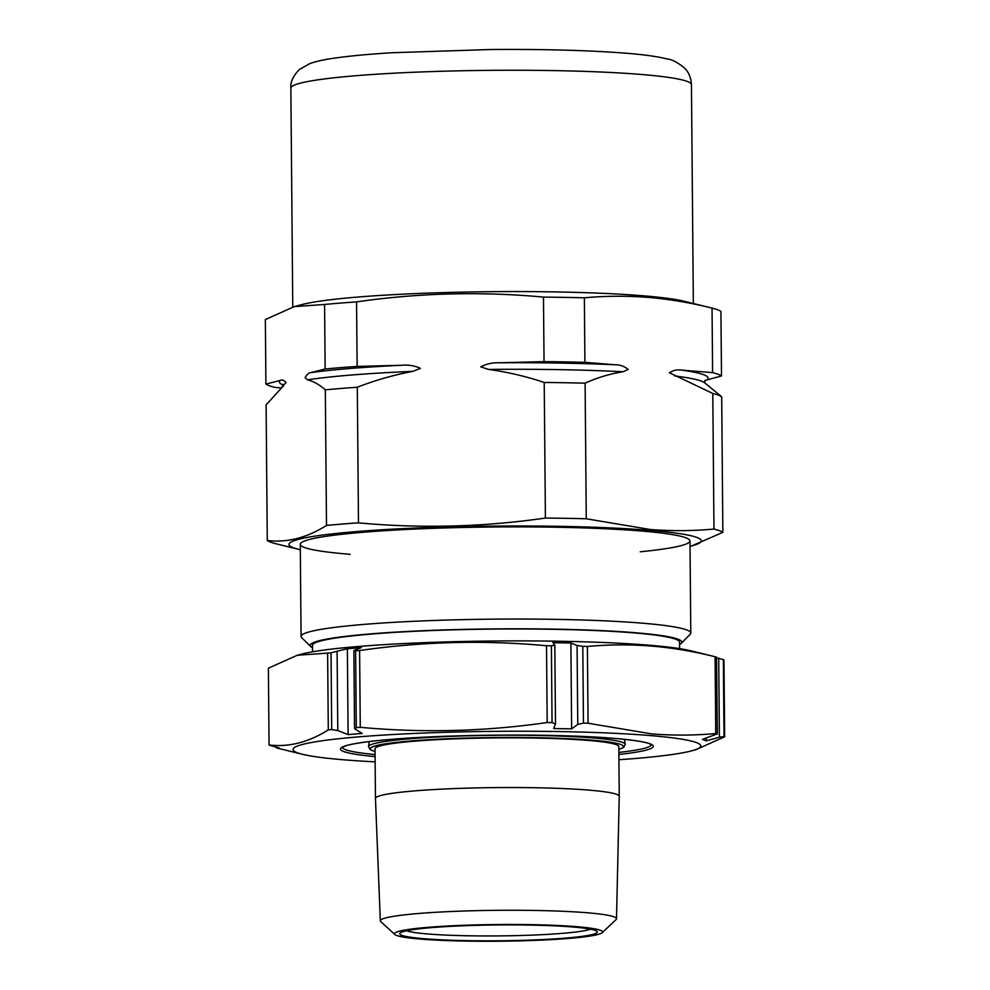 <?xml version="1.0" encoding="UTF-8"?>
<svg xmlns="http://www.w3.org/2000/svg" width="990" height="990" viewBox="0 0 990 990"><rect width="100%" height="100%" fill="white"/><g stroke="black" fill="none" stroke-linecap="round" stroke-linejoin="round"><path stroke-width="1.49" d="M588.072 723.232L587.392 646.458A229.296 18.389 179.5 0 0 582.788 646.334L583.457 723.121A229.296 18.389 -0.5 0 1 588.072 723.232L651.952 733.949C673.212 735.595 694.485 735.446 715.758 733.528L715.077 656.741L690.587 650.727A203.928 16.36 179.5 0 0 647.807 645.096A203.928 16.36 179.5 0 0 452.851 641.73A203.928 16.36 179.5 0 0 301.579 654.13L297.248 655.269L327.616 653.115A229.296 18.389 179.5 0 1 331.044 652.794L347.366 648.722L361.437 647.584L354.544 650.22L355.62 650.801L354.544 650.22M279.192 747.945L269.688 745.371A229.296 18.389 -0.5 0 1 269.07 744.975L268.389 668.188L297.248 655.269M359.605 650.529A229.296 18.389 179.5 0 0 355.62 650.801L356.289 727.588A229.296 18.389 -0.5 0 1 360.273 727.316C422.643 733.083 484.952 731.486 547.185 722.527A229.296 18.389 -0.5 0 1 552.049 722.576L551.38 645.789A229.296 18.389 179.5 0 0 546.517 645.74C484.147 639.961 421.839 641.557 359.605 650.529L360.273 727.316M551.38 645.789L554.808 645.208L555.501 723.801L553.645 728.541L571.638 728.863L577.764 724.408L577.071 645.48L570.884 642.993L571.638 728.863M554.759 645.084L552.903 642.671L570.884 642.993M582.788 646.334L577.071 645.48M587.392 646.458C608.59 644.527 629.85 644.391 651.185 646.037C672.445 647.819 693.743 651.383 715.077 656.741A229.296 18.389 179.5 0 1 716.513 657.113L717.366 734.048L716.513 657.113M312.543 651.816L312.481 645.393A183.534 14.714 -0.5 0 1 430.266 630.618A183.534 14.714 -0.5 0 1 632.523 632.771A183.534 14.714 -0.5 0 1 679.536 642.188L679.586 648.611M375.136 761.855A203.928 16.36 -0.5 0 1 345.238 759.924A203.928 16.36 -0.5 0 1 302.457 754.281A203.928 16.36 -0.5 0 1 395.802 734.357A203.928 16.36 -0.5 0 1 648.599 735.434A203.928 16.36 -0.5 0 1 691.466 750.89A203.928 16.36 -0.5 0 1 618.923 759.726M583.457 723.121L577.764 724.408M555.452 724.024L552.049 722.576M356.289 727.588L355.237 729.147L354.544 728.355L353.863 650.653M337.095 651.63L337.788 730.558L348.121 734.592L362.192 733.454L355.237 729.147M337.788 730.558L331.712 729.568L331.044 652.794M269.07 744.975C288.87 747.326 308.608 742.29 328.296 729.89A229.296 18.389 -0.5 0 1 331.712 729.568M279.192 748.514L276.346 747.227M302.457 754.281L277.955 748.279A229.296 18.389 -0.5 0 1 276.519 747.908M619.245 796.294L618.812 746.609A121.906 9.776 179.5 0 0 587.59 740.359A121.906 9.776 179.5 0 0 453.247 738.924A121.906 9.776 179.5 0 0 375.024 748.737L375.457 798.423A121.906 9.776 179.5 0 0 375.457 798.447A121.906 9.776 179.5 0 1 453.68 788.609A121.906 9.776 179.5 0 1 588.023 790.045A121.906 9.776 179.5 0 1 619.245 796.294A121.906 9.776 179.5 0 1 619.245 796.319L616.498 918.77A118.082 9.467 -0.5 0 1 616.077 919.562L602.254 932.679A104.111 8.353 179.5 0 0 575.97 926.615A104.111 8.353 179.5 0 0 457.108 925.563A104.111 8.353 179.5 0 0 394.812 934.486A104.111 8.353 179.5 0 0 421.096 939.126A104.111 8.353 179.5 0 0 531.618 940.5A104.111 8.353 179.5 0 0 602.254 932.679M394.812 934.486L380.779 921.616A118.082 9.467 -0.5 0 1 380.333 920.836A118.082 9.467 -0.5 0 1 455.982 911.307A118.082 9.467 -0.5 0 1 586.253 912.681A118.082 9.467 -0.5 0 1 616.498 918.77M572.01 926.937A98.79 7.92 -0.5 0 1 596.995 931.38A98.79 7.92 -0.5 0 1 537.607 939.807A98.79 7.92 -0.5 0 1 425.044 938.805A98.79 7.92 -0.5 0 1 400.059 933.087A98.79 7.92 -0.5 0 1 466.884 925.638A98.79 7.92 -0.5 0 1 572.01 926.937M406.482 930.798A94.26 7.561 179.5 0 0 428.385 934.015A94.26 7.561 179.5 0 0 522.472 935.451A94.26 7.561 179.5 0 0 590.523 929.189M547.185 722.527L546.517 645.74M715.758 733.528A229.296 18.389 -0.5 0 1 717.193 733.899L702.43 739.394L706.34 740.854L719.396 737.228L718.703 658.301L716.698 657.793M706.316 738.132L706.34 740.854M724.643 736.82L723.975 660.045A229.296 18.389 179.5 0 0 723.356 659.649L724.024 736.436A229.296 18.389 -0.5 0 1 724.643 736.82L695.784 749.752L691.466 750.89M724.024 736.436L719.396 737.228M328.296 729.89L327.616 653.115M347.366 648.722L348.121 734.592M723.356 659.649L718.703 658.301M679.548 644.502A185.798 14.899 179.5 0 0 681.207 643.376A185.798 14.899 179.5 0 0 634.206 632.635A185.798 14.899 179.5 0 0 422.532 630.741A185.798 14.899 179.5 0 0 310.835 646.606A185.798 14.899 179.5 0 0 312.506 647.707M316.293 642.362A194.857 15.63 -0.5 0 1 314.771 642.077M310.835 646.606L301.715 637.709A194.857 15.63 -0.5 0 1 301.071 636.459A194.857 15.63 -0.5 0 1 426.133 620.767A194.857 15.63 -0.5 0 1 640.876 623.057A194.857 15.63 -0.5 0 1 690.785 633.056A194.857 15.63 -0.5 0 1 690.166 634.318L681.207 643.376M677.185 638.921A194.857 15.63 -0.5 0 1 675.675 639.231M545.403 518.055L544.215 382.462C526.024 376.361 507.449 372.017 488.491 369.431L480.769 366.857C486.449 363.862 492.661 362.489 499.406 362.773L544.042 361.622A229.296 18.389 -0.5 0 1 584.917 362.34L615.409 364.79C620 364.716 624.269 366.263 628.192 369.443L622.957 371.782C609.914 373.849 597.304 377.648 585.102 383.18L586.278 518.772A229.296 18.389 179.5 0 0 545.403 518.055C483.157 527.027 420.861 528.623 358.491 522.856A229.296 18.389 179.5 0 0 326.502 525.43C306.826 537.83 287.088 542.854 267.275 540.515A229.296 18.389 179.5 0 0 276.173 543.807L298.497 549.289A206.192 16.533 179.5 0 0 300.317 549.722M325.141 368.998A229.296 18.389 -0.5 0 1 357.13 366.411L401.754 365.273C408.511 364.654 414.748 365.694 420.465 368.404L412.781 371.374C393.76 374.95 375.26 380.247 357.303 387.251A229.296 18.389 -0.5 0 0 325.326 389.837C319.522 384.726 313.607 381.397 307.581 379.863L305.118 377.722C306.9 374.406 308.855 372.698 310.996 372.599L325.141 368.998L324.584 304.474L294.216 306.628L265.357 319.56L265.914 384.083L280.059 380.482C282.2 379.492 284.18 380.185 286.011 382.586L281.148 387.919L274.812 387.375A229.296 18.389 -0.5 0 1 265.914 384.083M690.03 546.319A206.192 16.533 179.5 0 0 691.837 545.861L722.861 532.36A229.296 18.389 179.5 0 0 713.963 529.068L712.788 393.463L669.389 372.76C673.262 370.211 677.494 369.357 682.11 370.173L712.602 372.624A229.296 18.389 -0.5 0 1 721.5 375.928L705.152 380.432M691.837 545.861A206.192 16.533 179.5 0 0 648.5 530.232A206.192 16.533 179.5 0 0 392.882 529.143A206.192 16.533 179.5 0 0 298.497 549.289M713.963 529.068C692.703 530.986 671.43 531.135 650.17 529.489L586.278 518.772M712.602 372.624L712.045 308.1L684.078 301.245A200.302 16.063 179.5 0 0 642.065 295.701A200.302 16.063 179.5 0 0 450.574 292.397A200.302 16.063 179.5 0 0 301.987 304.574L294.216 306.628M357.13 366.411L356.561 301.888A229.296 18.389 179.5 0 0 324.584 304.474M356.561 301.888C418.807 292.916 481.103 291.32 543.473 297.099A229.296 18.389 179.5 0 1 584.36 297.817C605.546 295.886 626.818 295.75 648.153 297.396C669.413 299.178 690.711 302.742 712.045 308.1A229.296 18.389 179.5 0 1 720.93 311.404L721.5 375.928M544.215 382.462A229.296 18.389 -0.5 0 1 585.102 383.18M712.788 393.463A229.296 18.389 -0.5 0 1 721.685 396.767L704.781 382.907A212.021 17.003 -0.5 0 0 674.673 375.953M283.586 385.976A212.021 17.003 -0.5 0 0 282.719 386.595L266.1 404.922L267.275 540.515M722.861 532.36L721.685 396.767M584.917 362.34L584.36 297.817M358.491 522.856L357.303 387.251M326.502 525.43L325.326 389.837M350.188 554.313A194.857 15.63 -0.5 0 1 364.889 532.113A194.857 15.63 -0.5 0 1 640.072 530.912A194.857 15.63 -0.5 0 1 640.245 551.777M544.042 361.622L543.473 297.099M375.086 756.595A156.346 12.536 -0.5 0 1 395.641 738.998A156.346 12.536 -0.5 0 1 613.206 738.293A156.346 12.536 -0.5 0 1 618.886 754.467M342.404 747.45A154.527 12.387 179.5 0 0 375.074 754.553M618.861 752.425A154.527 12.387 179.5 0 0 651.395 744.752M369.295 741.56L368.54 746.571A128.366 10.296 -0.5 0 1 451.688 736.35A128.366 10.296 -0.5 0 1 592.379 737.884A128.366 10.296 -0.5 0 1 625.247 744.332L623.65 747.45L618.837 749.418M618.837 749.343A126.572 10.147 179.5 0 0 591.067 740.074A126.572 10.147 179.5 0 0 435.934 739.307A126.572 10.147 179.5 0 0 375.037 751.472M499.406 362.773A214.347 17.189 -0.5 0 1 615.409 364.79M310.996 372.599A214.347 17.189 -0.5 0 1 401.754 365.273M282.967 384.962A214.347 17.189 -0.5 0 1 280.059 380.482M682.11 370.173A214.347 17.189 -0.5 0 1 707.355 379.529M640.134 74.374A200.302 16.063 179.5 0 0 419.401 72.023A200.302 16.063 179.5 0 0 290.85 88.147C290.256 82.083 293.127 75.846 299.487 69.448L309.882 63.57C316.54 61.244 324.893 59.412 334.954 58.064C349.829 55.935 368.911 54.153 392.189 52.73L490.904 49.5C543.807 49.104 588.543 50.329 625.098 53.151C643.587 54.574 657.768 56.541 667.668 59.091C671.925 59.425 677.531 62.382 684.474 67.951C688.718 72.109 691.045 77.678 691.441 84.657A200.302 16.063 179.5 0 0 640.134 74.374M307.581 379.863A212.021 17.003 -0.5 0 1 412.781 371.374M488.491 369.431A212.021 17.003 -0.5 0 1 622.957 371.782M342.293 747.561L344.334 746.398C347.75 744.839 359.024 742.203 388.229 739.617C448.012 734.184 557.63 733.541 613.045 738.293C634.825 740.149 647.51 742.228 651.074 744.517L651.507 744.864M368.54 746.571L370.186 749.653L375.037 751.546M380.333 920.836L375.457 798.447M624.405 739.332L625.247 744.332M301.071 636.459L300.267 544.314M690.785 633.056L689.981 540.911M282.657 386.644L282.633 384.269M704.818 380.581L704.843 382.969M292.768 307.024L290.85 88.147M693.346 303.522L691.441 84.657"/></g></svg>
